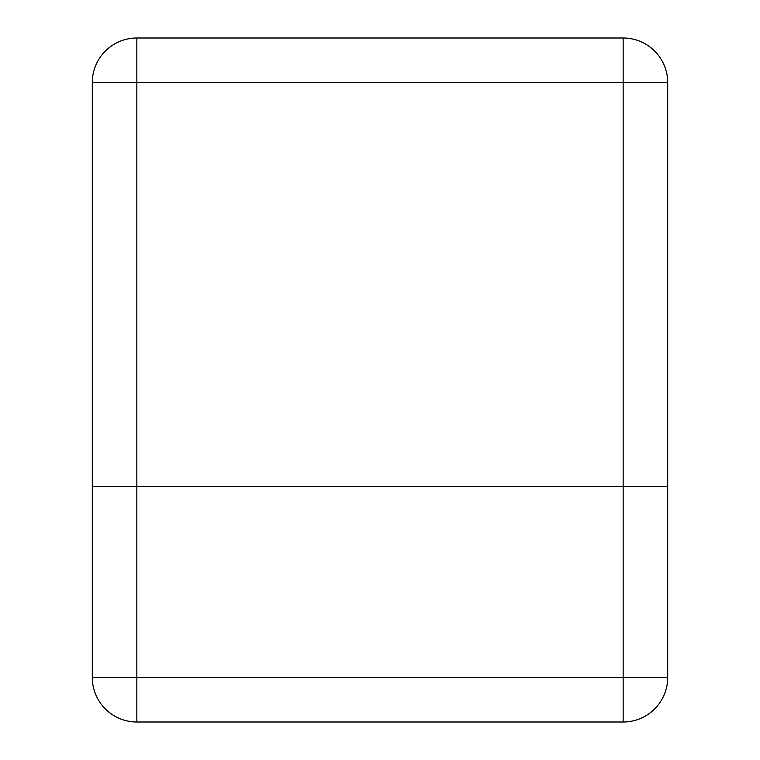 <?xml version="1.0" encoding="UTF-8"?>
<svg xmlns="http://www.w3.org/2000/svg" width="760" height="760" viewBox="0 0 760 760"><rect width="100%" height="100%" fill="white"/><g stroke="black" fill="none" stroke-linecap="round" stroke-linejoin="round"><path stroke-width="1.14" d="M92.302 677.454L92.302 486.656L667.698 486.656L667.698 677.454L623.153 677.454L623.153 486.656L92.302 486.656L92.302 82.545A44.545 44.545 0 0 1 136.847 38L623.153 38A44.545 44.545 0 0 1 667.698 82.545L667.698 486.656L623.153 486.656L623.153 82.545L136.847 82.545L136.847 677.454L623.153 677.454L623.153 722L136.847 722A44.545 44.545 0 0 1 92.302 677.454L136.847 677.454L136.847 722M623.153 722A44.545 44.545 0 0 0 667.698 677.454M623.153 38L623.153 82.545L667.698 82.545M92.302 82.545L136.847 82.545L136.847 38"/></g></svg>
